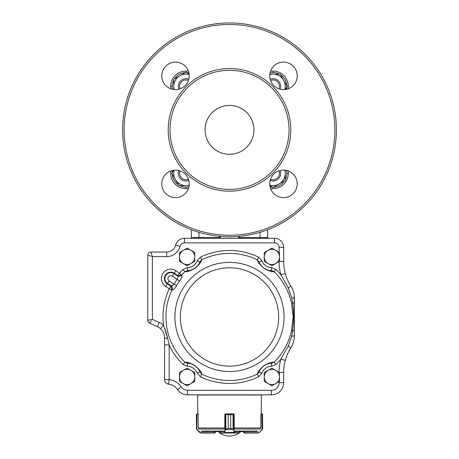 <?xml version="1.0" encoding="UTF-8"?>
<svg xmlns="http://www.w3.org/2000/svg" width="459" height="459" viewBox="0 0 459 459"><rect width="100%" height="100%" fill="white"/><g stroke="black" fill="none" stroke-linecap="round" stroke-linejoin="round"><path stroke-width="0.69" d="M170.702 88.742L170.702 86.332A15.273 15.273 0 0 1 185.97 71.059L188.379 71.059L185.97 71.059A15.273 15.273 0 0 0 170.702 86.332L172.228 86.332L172.228 89.212M188.379 188.66L185.97 188.66A15.273 15.273 0 0 1 170.702 173.387L170.702 170.977M279.324 74.117A13.747 13.747 0 0 0 273.03 72.585L273.03 71.059L270.621 71.059L273.03 71.059A15.273 15.273 0 0 1 288.298 86.332A15.273 15.273 0 0 0 273.03 71.059L270.621 71.059L273.03 71.059A15.273 15.273 0 0 1 288.298 86.332L288.298 88.742M288.298 170.977L288.298 173.387A15.273 15.273 0 0 1 273.03 188.66L270.621 188.66M174.185 170.174A12.221 12.221 0 0 0 175.39 179.498L171.867 173.387L170.702 173.387A15.273 15.273 0 0 0 185.97 188.66L185.97 187.134L188.85 187.134M269.817 185.178A12.221 12.221 0 0 0 279.135 183.967L273.03 187.496L273.03 188.66A15.273 15.273 0 0 0 288.298 173.387L286.772 173.387L286.772 170.507M189.183 74.542A12.221 12.221 0 0 0 179.865 75.752L185.97 72.224L185.97 71.059L188.379 71.059L185.97 71.059A15.273 15.273 0 0 0 170.702 86.332M191.317 229.718L191.317 237.532L219.574 237.532L220.337 238.296L220.337 236.379M191.317 237.532A0.763 0.763 0 0 0 192.08 238.296A0.763 0.763 0 0 1 191.317 237.532A0.763 0.763 0 0 0 192.08 238.296M238.663 236.379L238.663 238.296L239.426 237.532L267.683 237.532L266.92 238.296A0.763 0.763 0 0 0 267.683 237.532L267.683 229.718M289.027 129.863A59.527 59.527 0 0 1 199.734 181.414A59.527 59.527 0 0 1 199.734 78.305A59.527 59.527 0 0 1 289.027 129.863M253.936 129.863A24.436 24.436 0 0 1 217.279 151.022A24.436 24.436 0 0 1 217.279 108.697A24.436 24.436 0 0 1 253.936 129.863M290.794 129.863A61.294 61.294 0 0 1 198.856 182.94A61.294 61.294 0 0 1 198.856 76.779A61.294 61.294 0 0 1 290.794 129.863M269.754 183.858A13.747 13.747 0 0 0 290.369 195.763A13.747 13.747 0 0 0 290.369 171.953A13.747 13.747 0 0 0 269.754 183.858M175.504 170.111A13.747 13.747 0 0 0 161.757 183.858A13.747 13.747 0 0 0 175.504 197.605A13.747 13.747 0 0 0 189.246 183.858A13.747 13.747 0 0 0 175.504 170.111M189.246 75.861A13.747 13.747 0 0 0 175.504 62.114A13.747 13.747 0 0 0 161.757 75.861A13.747 13.747 0 0 0 175.504 89.608A13.747 13.747 0 0 0 189.246 75.861M283.496 89.608A13.747 13.747 0 0 0 297.243 75.861A13.747 13.747 0 0 0 283.496 62.114A13.747 13.747 0 0 0 269.754 75.861A13.747 13.747 0 0 0 283.496 89.608M336.413 129.863A106.913 106.913 0 0 1 176.044 222.449A106.913 106.913 0 0 1 176.044 37.271A106.913 106.913 0 0 1 336.413 129.863A106.913 106.913 0 0 1 176.044 222.449A106.913 106.913 0 0 1 176.044 37.271A106.913 106.913 0 0 1 336.413 129.863A106.913 106.913 0 0 1 176.044 222.449A106.913 106.913 0 0 1 176.044 37.271A106.913 106.913 0 0 1 336.413 129.863M270.546 179.257A6.374 6.374 0 0 0 278.894 170.903M280.11 170.536A7.637 7.637 0 0 1 270.173 180.473M273.03 187.496L269.875 185.677M285.246 170.226L285.246 180.444L279.135 183.967A12.221 12.221 0 0 0 284.815 170.174M180.106 170.903A6.374 6.374 0 0 0 188.454 179.257M188.827 180.473A7.637 7.637 0 0 1 178.89 170.536M188.454 80.463A6.374 6.374 0 0 0 180.106 88.817M178.89 89.184A7.637 7.637 0 0 1 188.827 79.246M278.894 88.817A6.374 6.374 0 0 0 270.546 80.463M270.173 79.246A7.637 7.637 0 0 1 280.11 89.184M171.867 173.387L173.686 170.232M189.137 185.608L178.918 185.608L175.39 179.498A12.221 12.221 0 0 0 189.183 185.178M185.97 72.224L189.125 74.048M173.754 89.499L173.754 79.281L179.865 75.752A12.221 12.221 0 0 0 174.185 89.545M284.815 89.545A12.221 12.221 0 0 0 283.61 80.222L287.133 86.332L285.314 89.488M269.863 74.117L280.082 74.117L283.61 80.222A12.221 12.221 0 0 0 269.817 74.542M243.488 431.5L243.454 432.263L243.454 431.5L243.454 432.263L244.217 433.026L243.488 432.263L244.475 432.722L244.475 431.5M262.691 428.568L262.485 429.228A0.304 0.298 -149.6 0 0 262.525 429.073L262.691 428.442L262.215 429.308L262.525 429.073L262.525 414.339L260.804 414.242L260.804 427.811L260.494 428.568M262.691 414.701L262.525 414.339A0.304 0.304 129 0 0 262.41 414.104L262.691 428.442M262.485 429.228L262.118 429.658L262.215 429.308M262.25 429.526L259.197 432.579L258.119 433.026L244.251 433.026L244.257 432.722M260.867 414.242L260.873 413.938L261.963 413.938M261.934 413.938L262.049 414.242M258.974 432.762L261.991 429.446L261.9 413.938M258.119 433.026L259.071 432.361M234.216 428.568L234.119 414.242L230.728 414.701L230.728 428.442L233.642 429.308L234.916 432.722L239.145 432.699M219.895 432.699L219.895 431.5M225.897 429.228L228.238 428.442L225.329 429.308L225.862 429.073L225.862 414.339L224.858 414.242L224.761 428.568M228.238 414.701L225.862 414.339L228.249 414.701L228.249 428.442L228.238 414.701L230.716 414.701L233.826 413.938A0.304 0.293 -90 0 1 234.084 414.093M233.642 429.308L225.507 429.658L225.329 429.308M239.179 431.5L239.179 432.722A0.304 0.304 90 0 1 238.875 433.026L220.165 433.026A0.304 0.304 90 0 1 219.861 432.722L219.861 431.5M239.179 432.722L238.875 433.026L239.179 432.722L238.875 433.026L220.188 433.026A0.304 0.293 -90 0 1 219.895 432.722L224.067 432.722L224.331 432.361L225.214 429.446L225.214 414.242L225.897 414.098M224.916 414.242L224.916 414.041A0.304 0.293 90 0 1 225.145 413.938L225.507 413.938A0.304 0.293 90 0 0 225.214 414.242M234.916 432.722A0.304 0.293 90 0 1 234.624 433.026L233.465 429.658L233.757 429.446L233.757 414.242L233.465 413.938L225.518 413.938M234.652 432.361L224.623 432.579L224.359 433.026A0.304 0.293 -90 0 1 224.067 432.722M233.465 429.658L230.716 428.442L228.238 428.442M233.074 429.228L233.074 414.098M225.507 429.658L224.623 432.579L224.331 432.361M196.785 429.308L196.309 428.442L196.475 429.073L200.79 432.722L214.743 432.722L215.512 432.263L214.783 433.026L215.546 432.263L215.512 431.5M198.506 428.568L198.196 427.811L198.196 414.242L196.475 414.339L196.309 414.701L196.59 414.098L198.127 413.938L197.009 414.242L196.75 429.526L200.026 432.762M214.743 432.722L214.749 433.026L200.881 433.026L199.929 432.361M214.651 433.026L215.546 432.263M196.739 414.007L196.59 414.104A0.304 0.304 -129 0 1 196.59 414.098A0.304 0.304 -129 0 0 196.475 414.339L196.475 429.073A0.304 0.298 149.6 0 0 196.515 429.228L196.309 414.701M196.951 414.242L197.066 413.938M196.515 429.228L196.75 429.526M200.79 432.722L200.881 433.026M197.795 413.938L197.582 394.998L261.418 394.998L261.205 413.938L260.873 413.938M198.133 414.242L198.127 413.938M224.916 413.938L234.084 414.07A0.304 0.304 0 0 0 233.826 413.938M234.084 414.242L234.084 413.938M235.301 431.5L256.897 431.5M202.103 431.5L223.699 431.5M187.117 248.112L179.48 252.519L179.48 261.337L187.117 265.75L194.754 261.337L194.754 252.519L187.117 248.112M183.302 250.316A7.637 7.637 0 0 0 183.302 263.546A7.637 7.637 0 0 0 194.754 256.931A7.637 7.637 0 0 0 183.302 250.316M271.883 248.112L264.246 252.519L264.246 261.337L271.883 265.75L279.52 261.337L279.52 252.519L271.883 248.112M268.062 250.316A7.637 7.637 0 0 0 268.062 263.546A7.637 7.637 0 0 0 279.52 256.931A7.637 7.637 0 0 0 268.062 250.316M271.883 368.158L264.246 372.565L264.246 381.383L271.883 385.795L279.52 381.383L279.52 372.565L271.883 368.158M268.062 370.361A7.637 7.637 0 0 0 268.062 383.586A7.637 7.637 0 0 0 279.52 376.977A7.637 7.637 0 0 0 268.062 370.361M187.117 368.158L179.48 372.565L179.48 381.383L187.117 385.795L194.754 381.383L194.754 372.565L187.117 368.158M183.302 370.361A7.637 7.637 0 0 0 183.302 383.586A7.637 7.637 0 0 0 194.754 376.977A7.637 7.637 0 0 0 183.302 370.361M167.598 338.025L165.963 331.656M165.447 330.032L164.873 328.397M205.368 394.843L205.064 395.147M280.908 359.11L280.879 359.162A66.492 66.492 0 0 1 276.1 364.389L271.544 366.288A10.689 10.689 0 0 0 261.923 373.081L258.606 376.736A66.492 66.492 0 0 1 200.394 376.736L197.077 373.081A10.689 10.689 0 0 0 187.456 366.288L182.9 364.389L184.971 362.283A63.543 63.543 0 0 1 171.941 290.031L169.268 288.78L170.914 286.267L171.941 290.031L172.768 289.962L171.741 286.187L174.036 284.104L176.577 285.607C174.982 288.281 173.714 289.732 172.768 289.962M279.095 372.324A50.398 50.398 0 0 1 280.879 359.162L288.241 346.034L291.752 336.166L292.578 330.973C293.938 321.661 293.938 312.309 292.578 302.934L291.752 297.742L288.241 287.868L280.879 274.746L285.297 273.535C286.519 277.982 288.367 282.147 290.834 286.043C293.221 289.962 294.414 294.058 294.408 298.333L294.408 335.569C294.403 339.872 293.215 343.969 290.834 347.865C288.367 351.755 286.519 355.926 285.297 360.367A45.82 45.82 0 0 0 283.679 372.45L283.679 382.628A12.221 12.221 0 0 1 271.458 394.843L187.542 394.843A12.221 12.221 0 0 1 177.409 389.461A12.221 12.221 0 0 0 168.66 384.154A4.584 4.584 0 0 1 164.592 379.599L164.592 337.801C164.511 334.146 163.146 331.1 160.484 328.661L163.524 325.236L167.661 338.323L169.17 344.916L169.17 379.599A16.799 16.799 0 0 1 181.207 386.897A7.637 7.637 0 0 0 187.542 390.265L271.458 390.265A7.637 7.637 0 0 0 279.095 382.628L279.095 381.624M291.752 297.742A4.584 0.654 0 0 1 294.408 298.333L294.408 330.36A4.584 0.763 0 0 1 292.578 330.973L291.528 330.738L293.186 316.951L291.528 303.164A63.543 63.543 0 0 0 274.029 271.625C272.107 272.084 268.716 270.948 263.856 268.217C259.696 264.55 257.516 261.75 257.315 259.823L259.077 261.934C259.186 263.294 260.798 265.359 263.914 268.131C267.603 270.185 270.116 271.034 271.453 270.667A13.747 13.747 0 0 1 266.111 269.404M163.507 332.781L163.989 334.014A12.221 12.221 0 0 0 157.426 326.676L149.582 323.113A3.052 3.052 0 0 1 147.792 320.33L152.371 319.349L159.325 322.505A16.799 16.799 0 0 1 163.524 325.236A66.492 66.492 0 0 1 169.268 288.78L165.636 286.399L167.277 283.892L170.914 286.267L171.741 286.187L167.564 283.455L169.205 280.942L174.036 284.104A64.461 64.461 0 0 1 177.18 279.301L178.167 276.364L182.039 275.79L181.77 275.01L177.908 275.566L179.549 273.059A66.492 66.492 0 0 1 182.9 269.519L187.456 267.614A10.689 10.689 0 0 0 197.077 260.821L200.394 257.166L201.685 259.823C201.472 261.791 199.269 264.608 195.064 268.268C190.221 270.965 186.853 272.084 184.971 271.625L187.547 270.667C188.867 271.022 191.351 270.196 195.006 268.188C198.179 265.4 199.82 263.311 199.923 261.934A13.747 13.747 0 0 1 196.945 266.541L196.894 266.593M182.039 275.79C182.206 276.748 181.38 278.493 179.572 281.023A61.512 61.512 0 0 0 176.577 285.607M186.859 363.161L184.971 362.283C186.893 361.818 190.284 362.954 195.144 365.691C199.304 369.357 201.484 372.151 201.685 374.085L199.923 371.974C199.814 370.608 198.202 368.543 195.086 365.777C191.397 363.717 188.884 362.874 187.547 363.235A13.747 13.747 0 0 1 192.889 364.498L193.182 364.641A13.747 13.747 0 0 1 193.348 364.721M258.606 376.736L257.315 374.085C257.528 372.117 259.731 369.3 263.936 365.634C268.779 362.943 272.147 361.824 274.029 362.283L271.453 363.235C270.133 362.885 267.649 363.712 263.994 365.714C260.821 368.508 259.18 370.591 259.077 371.974A13.747 13.747 0 0 1 262.055 367.361L262.29 367.131M265.451 269.077A13.747 13.747 0 0 1 259.077 261.934L261.923 260.821L258.606 257.166L257.315 259.823A63.543 63.543 0 0 0 201.685 259.823L199.923 261.934L197.077 260.821M276.1 269.519L271.544 267.614L271.453 270.667L274.029 271.625L276.1 269.519A66.492 66.492 0 0 1 280.879 274.746L280.908 274.792M151.407 320.652L149.582 323.113A3.052 3.052 0 0 1 147.792 320.33L147.792 255.095A3.052 3.052 0 0 1 150.845 252.043L166.737 252.043A9.163 9.163 0 0 0 175.613 245.169A9.163 9.163 0 0 1 184.484 238.296L274.516 238.296A9.163 9.163 0 0 1 283.679 247.458L283.679 261.458A45.82 45.82 0 0 0 290.834 286.043A45.82 45.82 0 0 1 285.297 273.535L285.785 275.193M270.018 363.356L271.453 363.235A13.747 13.747 0 0 0 262.588 366.85A13.747 13.747 0 0 1 271.453 363.235L271.544 366.288M199.923 371.974A13.747 13.747 0 0 0 193.549 364.825A13.747 13.747 0 0 1 199.923 371.974L197.077 373.081M196.412 267.058A13.747 13.747 0 0 1 187.547 270.667L187.456 267.614M182.9 269.519L184.971 271.625A63.543 63.543 0 0 0 181.77 275.01L175.917 270.684L174.277 273.191A6.392 6.392 0 0 0 165.424 275.044A6.392 6.392 0 0 0 167.277 283.892L167.564 283.455A5.869 5.869 0 0 1 165.865 275.331A5.869 5.869 0 0 1 173.99 273.627L172.349 276.14A2.869 2.869 0 0 0 168.373 276.972A2.869 2.869 0 0 0 169.205 280.942M294.408 303.542A4.584 0.763 -0 0 0 292.578 302.934L291.528 303.164M276.1 364.389L274.029 362.283A63.543 63.543 0 0 0 291.528 330.738M258.778 372.599L257.315 374.085L259.077 371.974A13.747 13.747 0 0 1 262.055 367.361M261.923 373.081L259.077 371.974M200.394 376.736L201.685 374.085A63.543 63.543 0 0 0 257.315 374.085M184.971 362.283L187.547 363.235A13.747 13.747 0 0 1 192.889 364.498M187.456 366.288L187.547 363.235M172.349 276.14L179.572 281.023M168.66 384.154L169.17 379.599L164.592 379.599A4.584 4.584 0 0 0 168.66 384.154A12.221 12.221 0 0 1 177.409 389.461A12.221 12.221 0 0 0 168.66 384.154A4.584 4.584 0 0 1 164.592 379.599M164.592 344.916L169.17 344.916A66.492 66.492 0 0 0 182.9 364.389M164.173 334.628A12.221 12.221 0 0 0 164.058 334.244A12.221 12.221 0 0 1 164.173 334.628L164.316 335.236A12.221 12.221 0 0 1 164.592 337.801A4.584 0.551 0 0 0 167.661 338.323M280.879 359.162L285.297 360.367A45.82 45.82 0 0 1 290.834 347.865L291.356 346.998M288.177 346.155L290.834 347.865A45.82 45.82 0 0 0 285.297 360.367L285.527 359.569M291.752 336.166A4.584 0.654 0 0 0 294.408 335.569L294.213 295.355A22.91 22.91 0 0 0 293.938 293.697L293.829 293.203M151.35 256.283L147.792 255.095A3.052 3.052 0 0 1 150.845 252.043L152.371 256.627L150.845 252.043A3.052 3.052 0 0 0 147.792 255.095M288.241 287.868L290.834 286.043L291.35 286.892M187.542 390.265L187.542 394.843A12.221 12.221 0 0 1 177.409 389.461L181.207 386.897M294.408 335.569L294.213 338.564A22.91 22.91 0 0 1 293.496 341.984L293.261 342.741A22.91 22.91 0 0 1 292.997 343.498M292.372 345.013A22.91 22.91 0 0 1 291.643 346.488M291.643 287.42A22.91 22.91 0 0 1 292.377 288.9L293.003 290.427A22.91 22.91 0 0 1 293.743 292.836M166.737 256.627L166.737 252.043A9.163 9.163 0 0 0 175.613 245.169A9.163 9.163 0 0 1 184.484 238.296L184.484 242.88A4.584 4.584 0 0 0 180.048 246.317A13.747 13.747 0 0 1 166.737 256.627L152.371 256.627L152.371 319.349L148.389 320.204M161.006 329.155L161.407 329.573M161.809 330.038L162.216 330.566M162.584 331.094L162.922 331.639M164.425 335.781L164.511 336.39M159.325 322.505L157.426 326.676A12.221 12.221 0 0 1 163.989 334.014M164.316 335.236A12.221 12.221 0 0 1 164.592 337.801M285.653 359.15L285.785 358.714M285.928 358.267L286.032 357.957M287.323 354.543L287.46 354.228M287.598 353.912L287.787 353.487M287.977 353.074L288.355 352.282M288.43 352.128L288.602 351.783M289.095 350.837L289.922 349.362M292.618 344.457L292.888 343.785M293.731 341.094L293.932 340.228M289.79 284.322L289.193 283.255M288.631 282.176L288.43 281.78M288.355 281.619L288.034 280.948M286.932 278.418L286.726 277.884M286.175 276.37L286.037 275.962M286.032 275.945L285.9 275.555M259.364 371.297L259.679 370.648M259.846 370.333L260.024 370.029M260.201 369.73L260.528 369.225M260.97 368.617L261.274 368.233M262.6 366.839L262.932 366.54M263.994 365.714L264.745 365.226M265.13 365.003L265.526 364.79M266.174 364.469L266.478 364.337M267.236 364.039L267.7 363.878M268.412 363.671L268.991 363.539M269.33 363.471L269.668 363.408M188.282 363.281L188.999 363.356M189.349 363.413L189.693 363.471M190.037 363.545L190.617 363.683M191.34 363.895L191.81 364.056M193.566 364.836L193.956 365.054M195.086 365.777L195.798 366.316M196.142 366.603L196.475 366.907M197.754 368.267L198.058 368.652M198.489 369.254L198.81 369.753M198.988 370.046L199.16 370.35M199.326 370.66L199.636 371.302M198.73 264.286L198.472 264.677M198.03 265.285L197.726 265.675M261.246 265.635L260.942 265.25M260.511 264.648L260.27 264.286M272.491 270.821L274.029 271.625M281.998 276.725L285.779 283.427M283.771 354.05L281.803 357.521M149.858 322.734L150.856 321.386M148.251 255.25L150.988 256.162M185.316 72.602A13.747 13.747 0 0 0 174.409 78.902M173.754 80.038A13.747 13.747 0 0 0 172.228 86.332M172.228 170.507L172.228 172.762M273.03 72.585L270.15 72.585M188.85 72.585L186.601 72.585M172.24 174.041A13.747 13.747 0 0 0 178.54 184.948M179.676 185.608A13.747 13.747 0 0 0 185.97 187.134M287.133 86.332L288.298 86.332M286.76 85.678A13.747 13.747 0 0 0 280.46 74.771M270.15 187.134L272.399 187.134M286.772 89.212L286.772 86.963M273.684 187.117A13.747 13.747 0 0 0 284.591 180.823M285.246 179.687A13.747 13.747 0 0 0 286.772 173.387M219.574 237.532L219.574 236.31M198.954 232.311L198.954 238.296M239.426 236.31L239.426 237.532M260.046 238.296L260.046 232.311M334.881 129.863A105.381 105.381 0 0 1 176.807 221.123A105.381 105.381 0 0 1 176.807 38.596A105.381 105.381 0 0 1 334.881 129.863A105.381 105.381 0 0 1 176.807 221.123A105.381 105.381 0 0 1 176.807 38.596A105.381 105.381 0 0 1 334.881 129.863M244.389 433.026L244.475 432.722L258.21 432.722M234.13 427.811L234.216 428.476M224.858 427.811L224.761 428.476M238.852 433.026A0.304 0.293 90 0 0 239.145 432.722L239.145 431.5M233.757 414.242L233.734 414.242A0.304 0.293 -90 0 0 233.465 413.938M230.728 428.442L230.728 414.701M214.611 433.026L214.525 431.5M200.927 431.053L224.061 431.053M234.939 431.053L258.073 431.053M234.084 429.039L260.259 429.039M198.741 429.039L224.916 429.039M198.288 427.972L224.853 427.972M234.124 427.972L260.712 427.972M165.636 286.399A9.392 9.392 0 0 1 162.916 273.403A9.392 9.392 0 0 1 175.917 270.684M173.99 273.627L174.277 273.191L177.908 275.566L178.167 276.364L173.99 273.627M278.665 316.951A49.165 49.165 0 0 1 204.921 359.529A49.165 49.165 0 0 1 204.921 274.379A49.165 49.165 0 0 1 278.665 316.951M284.075 316.951A54.575 54.575 0 0 1 202.212 364.216A54.575 54.575 0 0 1 202.212 269.691A54.575 54.575 0 0 1 284.075 316.951M280.879 274.746A50.398 50.398 0 0 1 279.095 261.584M279.095 252.278L279.095 247.458A4.584 4.584 0 0 0 274.516 242.88L184.484 242.88M200.394 257.166A66.492 66.492 0 0 1 258.606 257.166M261.923 260.821A10.689 10.689 0 0 0 271.544 267.614M187.542 394.843A12.221 12.221 0 0 1 177.409 389.461M279.095 382.628L283.679 382.628A12.221 12.221 0 0 1 271.458 394.843L271.458 390.265M285.297 360.367A45.82 45.82 0 0 0 283.679 372.45L279.313 372.45M279.313 261.458L283.679 261.458A45.82 45.82 0 0 0 285.297 273.535M274.516 242.88L274.516 238.296A9.163 9.163 0 0 1 283.679 247.458L279.095 247.458M180.048 246.317L175.613 245.169A9.163 9.163 0 0 1 184.484 238.296M149.582 323.113A3.052 3.052 0 0 1 147.792 320.33M262.41 414.104L262.686 414.586M219.861 432.722L220.165 433.026M196.59 414.104L196.314 414.586M218.002 431.5A16.799 16.799 0 0 0 240.998 431.5M253.936 395.147L253.632 394.843"/></g></svg>
